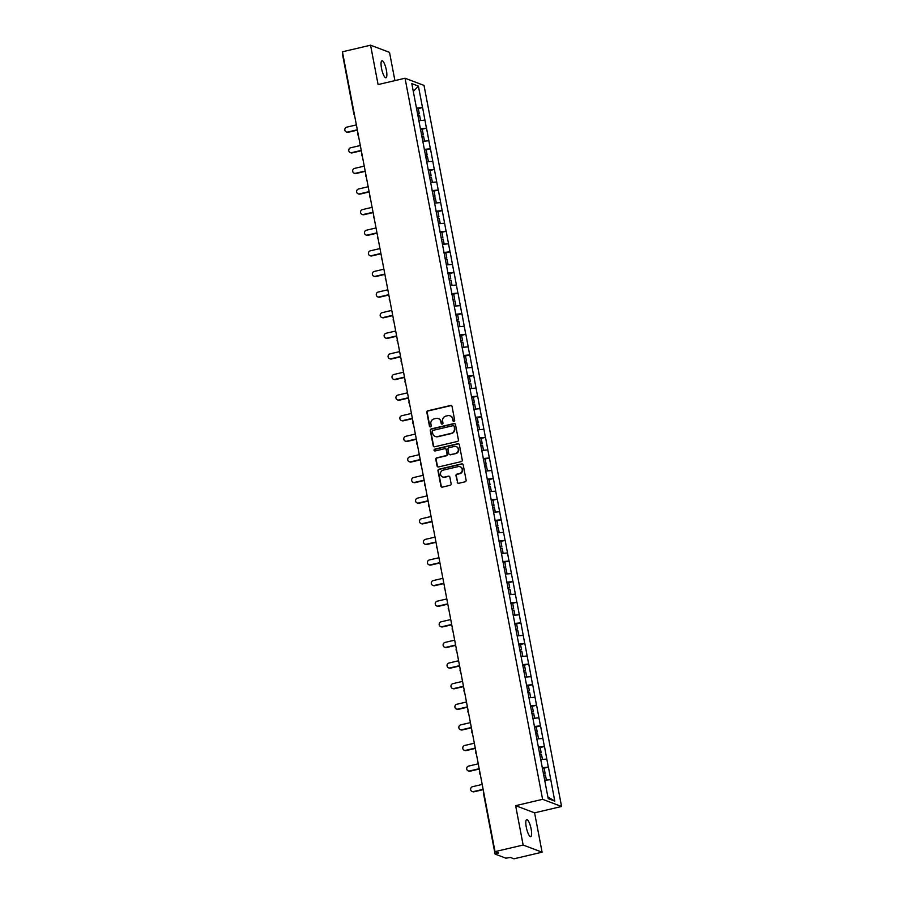 <?xml version="1.0" encoding="UTF-8"?>
<svg xmlns="http://www.w3.org/2000/svg" width="904" height="904" viewBox="0 0 904 904"><rect width="100%" height="100%" fill="white"/><g stroke="black" fill="none" stroke-linecap="round" stroke-linejoin="round"><path stroke-width="1.36" d="M453.966 421.366A0.938 0.893 -69.3 0 0 454.678 420.247L452.056 406.472A1.333 1.277 -69.3 0 0 450.542 405.467L427.852 410.789A1.333 1.277 -69.3 0 0 426.835 412.382L429.468 426.168A0.938 0.893 -69.3 0 0 430.519 426.869A0.938 0.893 -69.3 0 0 431.231 425.75L430.892 423.965A4.283 4.091 -69.3 0 1 434.135 418.868L436.022 418.428A4.283 4.091 -69.3 0 1 440.847 421.626L441.186 423.411A0.938 0.893 -69.3 0 0 442.248 424.112A0.938 0.893 -69.3 0 0 442.96 423.004L442.621 421.219A4.283 4.091 -69.3 0 1 445.864 416.122L447.751 415.671A4.283 4.091 -69.3 0 1 452.576 418.88L452.915 420.665A0.938 0.893 -69.3 0 0 453.966 421.366M526.286 827.216A8.724 2.181 -103.2 0 1 526.727 819.645A8.724 2.181 -103.2 0 1 531.145 829.058A8.724 2.181 -103.2 0 1 530.704 836.629A8.724 2.181 -103.2 0 1 526.286 827.216M381.522 68.342A8.724 2.181 -103.2 0 1 381.963 60.771A8.724 2.181 -103.2 0 1 386.381 70.173A8.724 2.181 -103.2 0 1 385.94 77.755A8.724 2.181 -103.2 0 1 381.522 68.342M457.232 482.273A1.333 1.277 -69.3 0 0 458.735 483.278L465.108 481.787A1.333 1.277 -69.3 0 0 466.114 480.193L463.198 464.893A1.333 1.277 -69.3 0 0 461.684 463.888L438.994 469.221A1.333 1.277 -69.3 0 0 437.977 470.803L440.903 486.115A1.333 1.277 -69.3 0 0 442.406 487.109L450.102 485.301A1.333 1.277 -69.3 0 0 451.119 483.719L449.864 477.165A1.333 1.277 -69.3 0 0 448.35 476.159L444.542 477.063A3.582 3.413 -69.3 0 1 440.463 473.368A3.582 3.413 -69.3 0 1 443.22 470.125L458.158 466.611A3.582 3.413 -69.3 0 1 462.238 470.295A3.582 3.413 -69.3 0 1 459.481 473.549L456.995 474.137A1.333 1.277 -69.3 0 0 455.978 475.73L457.605 482.42A1.333 1.277 -69.3 0 0 458.215 483.29M515.63 805.667L523.145 845.037L495.019 851.636L342.435 51.799L370.572 45.2L378.075 84.569L405.048 78.241L542.603 799.328L515.63 805.667L534.592 812.832L561.565 806.492L542.603 799.328M457.413 441.457A1.333 1.277 -69.3 0 0 458.418 439.864L455.503 424.564A1.333 1.277 -69.3 0 0 454 423.558L431.298 428.88A1.333 1.277 -69.3 0 0 430.293 430.473L433.208 445.785A1.333 1.277 -69.3 0 0 434.711 446.779L457.413 441.457M459.345 444.723L462.272 460.023A1.333 1.277 -69.3 0 1 461.255 461.616L438.564 466.95A1.333 1.277 -69.3 0 1 437.05 465.944L435.807 459.401A1.333 1.277 -69.3 0 1 436.824 457.808L446.022 455.639A1.333 1.277 -69.3 0 0 447.039 454.045L446.203 449.706A1.333 1.277 -69.3 0 0 444.7 448.7L435.118 450.96A0.938 0.893 -69.3 0 1 434.044 449.989A0.938 0.893 -69.3 0 1 434.767 449.141L457.842 443.728A1.333 1.277 -69.3 0 1 459.345 444.723M561.565 806.492L424.01 85.405L405.048 78.241M543.88 768.208L548.31 767.1L542.197 767.677M548.423 767.146L554.796 801.125L548.208 798.627L411.806 83.609L418.405 86.106L422.496 107.576L416.382 108.152M418.066 108.683L422.496 107.576M422.62 107.621L426.428 128.187L420.315 128.763M421.998 129.295L426.428 128.187M426.541 128.232L430.361 148.798L424.247 149.375M425.931 149.906L430.361 148.798M430.473 148.844L434.293 169.41L428.18 169.986M429.863 170.517L434.293 169.41M434.406 169.443L438.225 190.021L432.112 190.597M433.796 191.128L438.225 190.021M438.338 190.055L442.158 210.621L436.044 211.208M437.728 211.739L442.158 210.621M442.271 210.666L446.09 231.232L439.977 231.819M441.66 232.351L446.09 231.232M446.203 231.277L450.022 251.843L443.909 252.431M445.593 252.95L450.022 251.843M450.135 251.888L453.955 272.454L447.842 273.042M449.525 273.562L453.955 272.454M454.068 272.499L457.887 293.065L451.774 293.653M453.458 294.173L457.887 293.065M458 293.111L461.82 313.677L455.706 314.253M457.39 314.784L461.82 313.677M461.933 313.722L465.752 334.288L459.639 334.864M461.322 335.395L465.752 334.288M465.865 334.333L469.684 354.899L463.571 355.475M465.255 356.006L469.684 354.899M469.797 354.944L473.617 375.51L467.492 376.087M469.187 376.618L473.617 375.51M473.73 375.555L477.538 396.121L471.425 396.698M473.108 397.229L477.538 396.121M477.662 396.155L481.47 416.733L475.357 417.309M477.041 417.84L481.47 416.733M481.583 416.767L485.403 437.333L479.289 437.92M480.973 438.451L485.403 437.333M485.516 437.378L489.335 457.944L483.222 458.531M484.906 459.062L489.335 457.944M489.448 457.989L493.268 478.555L487.154 479.143M488.838 479.662L493.268 478.555M493.381 478.6L497.2 499.166L491.087 499.754M492.77 500.274L497.2 499.166M497.313 499.211L501.132 519.777L495.019 520.365M496.703 520.885L501.132 519.777M501.245 519.823L505.065 540.389L498.951 540.965M500.635 541.496L505.065 540.389M505.178 540.434L508.997 561L502.884 561.576M504.568 562.107L508.997 561M509.11 561.045L512.93 581.611L506.816 582.187M508.5 582.718L512.93 581.611M513.043 581.656L516.862 602.222L510.749 602.798M512.432 603.33L516.862 602.222M516.975 602.256L520.794 622.833L514.681 623.41M516.365 623.941L520.794 622.833M520.907 622.867L524.727 643.445L518.613 644.021M520.297 644.552L524.727 643.445M524.84 643.478L528.659 664.044L522.535 664.632M524.23 665.163L528.659 664.044M528.772 664.09L532.58 684.656L526.467 685.243M528.162 685.774L532.58 684.656M532.705 684.701L536.513 705.267L530.399 705.854M532.083 706.374L536.513 705.267M536.626 705.312L540.445 725.878L534.332 726.466M536.015 726.986L540.445 725.878M540.558 725.923L544.377 746.489L538.264 747.077M539.948 747.597L544.377 746.489M544.49 746.534L548.31 767.1M546.773 759.044L540.761 759.609M542.841 738.432L536.829 738.997M538.908 717.821L532.897 718.397M534.976 697.21L528.964 697.786M531.043 676.599L525.032 677.175M527.111 655.988L521.111 656.564M523.19 635.376L517.178 635.953M519.258 614.765L513.246 615.341M515.325 594.154L509.314 594.73M511.393 573.554L505.381 574.119M507.46 552.943L501.449 553.508M503.528 532.332L497.516 532.897M499.596 511.72L493.584 512.285M495.663 491.109L489.652 491.686M491.731 470.498L485.719 471.074M487.798 449.887L481.787 450.463M483.866 429.276L477.854 429.852M479.934 408.664L473.922 409.241M476.001 388.053L469.99 388.63M472.069 367.453L466.068 368.018M468.148 346.842L462.136 347.407M464.215 326.231L458.204 326.796M460.283 305.62L454.271 306.185M456.351 285.009L450.339 285.574M452.418 264.397L446.406 264.974M448.486 243.786L442.474 244.362M444.553 223.175L438.542 223.751M440.621 202.564L434.609 203.14M436.688 181.953L430.677 182.529M432.756 161.341L426.744 161.918M428.824 140.741L422.812 141.306M424.891 120.13L418.88 120.695M418.405 86.106L413.309 91.451M394.912 80.614L389.522 52.364L370.572 45.2M523.145 845.037L542.095 852.201L513.969 858.8L510.421 857.455L505.878 858.178L495.143 854.122L498.556 852.98L495.019 851.636M542.095 852.201L534.592 812.832M550.706 779.655L544.694 780.22M554.796 801.125L547.88 796.921M453.661 421.377A0.938 0.893 -69.3 0 1 453.299 420.801L452.949 419.027A4.283 4.091 -69.3 0 0 450.237 415.896M438.519 418.654A4.283 4.091 -69.3 0 1 441.231 421.772L441.57 423.558A0.938 0.893 -69.3 0 0 441.943 424.134M451.446 405.602A1.333 1.277 -69.3 0 0 450.926 405.613L428.225 410.936A1.333 1.277 -69.3 0 0 427.219 412.529L429.841 426.304A0.938 0.893 -69.3 0 0 430.214 426.88M454.904 423.693A1.333 1.277 -69.3 0 0 454.373 423.705L431.683 429.027A1.333 1.277 -69.3 0 0 430.666 430.62L433.592 445.921A1.333 1.277 -69.3 0 0 434.191 446.791M454.011 426.394A0.938 0.893 -69.3 0 0 452.949 425.694L433.039 430.372A0.938 0.893 -69.3 0 0 432.327 431.49L432.688 433.366A4.283 4.091 -69.3 0 0 437.513 436.575L451.13 433.378A4.283 4.091 -69.3 0 0 454.373 428.281L454.384 426.541A0.938 0.893 -69.3 0 0 453.638 425.829M435.4 436.496A4.283 4.091 -69.3 0 0 437.886 436.711L437.513 436.575M454.384 426.541L454.746 428.428A4.283 4.091 -69.3 0 1 451.503 433.524L437.886 436.711M445.604 448.836A1.333 1.277 -69.3 0 1 446.587 449.853L447.412 454.192A1.333 1.277 -69.3 0 1 446.406 455.785L437.197 457.944A1.333 1.277 -69.3 0 0 436.18 459.537L437.434 466.091A1.333 1.277 -69.3 0 0 438.033 466.961M458.746 443.853A1.333 1.277 -69.3 0 0 458.226 443.864L435.152 449.288A0.938 0.893 -69.3 0 0 434.813 450.972M455.571 453.401A3.582 3.413 -69.3 0 0 456.17 446.587A3.582 3.413 -69.3 0 0 454.249 446.463L448.983 447.695A1.333 1.277 -69.3 0 0 447.966 449.288L448.802 453.638A1.333 1.277 -69.3 0 0 450.305 454.633L455.955 453.548A3.582 3.413 -69.3 0 0 456.362 446.666M449.785 454.644A1.333 1.277 -69.3 0 0 450.689 454.78L450.305 454.633M455.955 453.548L450.689 454.78M460.272 466.814A3.582 3.413 -69.3 0 1 459.865 473.696L457.367 474.284A1.333 1.277 -69.3 0 0 456.362 475.877L457.605 482.42M442.802 477.007A3.582 3.413 -69.3 0 0 444.926 477.199L444.542 477.063M449.254 476.295A1.333 1.277 -69.3 0 0 448.734 476.306L444.926 477.199M462.588 464.023A1.333 1.277 -69.3 0 0 462.068 464.034L439.378 469.357A1.333 1.277 -69.3 0 0 438.361 470.95L441.276 486.25A1.333 1.277 -69.3 0 0 441.886 487.12M347.69 132.052L348.255 132.266A2.52 2.407 110.7 0 1 346.899 132.176L346.334 131.961A2.52 2.407 -69.3 0 0 347.69 132.052L357.317 129.792M356.379 124.899L346.763 127.159A2.52 2.407 -69.3 0 0 346.334 131.961M417.49 113.927L419.286 113.746L418.315 108.661L416.518 108.842M417.558 114.299L419.286 113.746M417.817 115.644L419.614 115.463L420.575 120.537M348.255 132.266L357.385 130.131M351.622 152.663L352.187 152.878A2.52 2.407 110.7 0 1 350.831 152.787L350.266 152.573A2.52 2.407 -69.3 0 0 351.622 152.663L361.25 150.403M360.312 145.51L350.695 147.77A2.52 2.407 -69.3 0 0 350.266 152.573M421.422 134.538L423.219 134.357L422.247 129.272L420.45 129.453M421.49 134.911L423.219 134.357M421.75 136.255L423.547 136.075L424.507 141.148M352.187 152.878L361.317 150.731M355.554 173.274L356.119 173.489A2.52 2.407 110.7 0 1 354.763 173.398L354.198 173.184A2.52 2.407 -69.3 0 0 355.554 173.274L365.182 171.014M364.244 166.121L354.628 168.381A2.52 2.407 -69.3 0 0 354.198 173.184M425.355 155.149L427.151 154.968L426.179 149.883L424.383 150.064M425.422 155.522L427.151 154.968M425.682 156.867L427.479 156.686L428.439 161.76M356.119 173.489L365.239 171.342M359.487 193.885L360.052 194.1A2.52 2.407 110.7 0 1 358.696 194.01L358.131 193.795A2.52 2.407 -69.3 0 0 359.487 193.885L369.114 191.625M368.177 186.732L358.549 188.992A2.52 2.407 -69.3 0 0 358.131 193.795M429.287 175.76L431.084 175.579L430.112 170.494L428.315 170.675M429.355 176.122L431.084 175.579M429.615 177.478L431.411 177.297L432.372 182.371M360.052 194.1L369.171 191.953M363.419 214.497L363.984 214.711A2.52 2.407 110.7 0 1 362.628 214.621L362.063 214.406A2.52 2.407 -69.3 0 0 363.419 214.497L373.047 212.237M372.109 207.344L362.481 209.604A2.52 2.407 -69.3 0 0 362.063 214.406M433.219 196.371L435.005 196.191L434.044 191.106L432.248 191.286M433.287 196.733L435.005 196.191M433.547 198.089L435.332 197.908L436.304 202.982M363.984 214.711L373.103 212.564M367.352 235.108L367.917 235.322A2.52 2.407 110.7 0 1 366.561 235.232L365.996 235.017A2.52 2.407 -69.3 0 0 367.352 235.108L376.979 232.848M376.041 227.955L366.414 230.215A2.52 2.407 -69.3 0 0 365.996 235.017M437.14 216.983L438.937 216.802L437.977 211.705L436.18 211.898M437.22 217.344L438.937 216.802M437.468 218.7L439.265 218.519L440.237 223.582M367.917 235.322L377.036 233.175M371.284 255.708L371.849 255.922A2.52 2.407 110.7 0 1 370.493 255.843L369.928 255.629A2.52 2.407 -69.3 0 0 371.284 255.708L380.912 253.448M379.974 248.566L370.346 250.826A2.52 2.407 -69.3 0 0 369.928 255.629M441.073 237.594L442.87 237.402L441.898 232.317L440.112 232.509M441.152 237.955L442.87 237.402M441.401 239.311L443.197 239.119L444.169 244.193M371.849 255.922L380.968 253.787M375.216 276.319L375.781 276.534A2.52 2.407 110.7 0 1 374.425 276.454L373.861 276.24A2.52 2.407 -69.3 0 0 375.216 276.319L384.833 274.059M383.906 269.177L374.279 271.437A2.52 2.407 -69.3 0 0 373.861 276.24M445.005 258.205L446.802 258.013L445.83 252.928L444.033 253.12M445.084 258.567L446.802 258.013M445.333 259.923L447.13 259.73L448.101 264.804M375.781 276.534L384.901 274.398M379.149 296.93L379.714 297.145A2.52 2.407 110.7 0 1 378.358 297.066L377.782 296.851A2.52 2.407 -69.3 0 0 379.149 296.93L388.765 294.67M387.839 289.788L378.211 292.048A2.52 2.407 -69.3 0 0 377.782 296.851M448.938 278.816L450.734 278.624L449.763 273.539L447.966 273.72M449.005 279.178L450.734 278.624M449.265 280.534L451.062 280.342L452.034 285.415M379.714 297.145L388.833 295.009M383.081 317.541L383.646 317.756A2.52 2.407 110.7 0 1 382.29 317.677L381.714 317.462A2.52 2.407 -69.3 0 0 383.081 317.541L392.698 315.281M391.771 310.4L382.143 312.66A2.52 2.407 -69.3 0 0 381.714 317.462M452.87 299.427L454.667 299.235L453.695 294.15L451.898 294.331M452.938 299.789L454.667 299.235M453.198 301.145L454.994 300.953L455.966 306.027M383.646 317.756L392.765 315.62M387.002 338.152L387.579 338.367A2.52 2.407 110.7 0 1 386.223 338.277L385.646 338.062A2.52 2.407 -69.3 0 0 387.002 338.152L396.63 335.892M395.703 331.011L386.076 333.26A2.52 2.407 -69.3 0 0 385.646 338.062M456.802 320.027L458.599 319.846L457.627 314.761L455.831 314.942M456.87 320.4L458.599 319.846M457.13 321.745L458.927 321.564L459.899 326.638M387.579 338.367L396.698 336.231M390.935 358.764L391.511 358.978A2.52 2.407 110.7 0 1 390.155 358.888L389.579 358.673A2.52 2.407 -69.3 0 0 390.935 358.764L400.562 356.504M399.636 351.611L390.008 353.871A2.52 2.407 -69.3 0 0 389.579 358.673M460.735 340.638L462.532 340.458L461.56 335.373L459.763 335.553M460.803 341.011L462.532 340.458M461.063 342.356L462.859 342.175L463.831 347.249M391.511 358.978L400.63 356.843M394.867 379.375L395.443 379.59A2.52 2.407 110.7 0 1 394.087 379.499L393.511 379.284A2.52 2.407 -69.3 0 0 394.867 379.375L404.495 377.115M403.568 372.222L393.941 374.482A2.52 2.407 -69.3 0 0 393.511 379.284M464.667 361.25L466.464 361.069L465.492 355.984L463.695 356.165M464.735 361.623L466.464 361.069M464.995 362.967L466.792 362.786L467.763 367.86M395.443 379.59L404.563 377.443M398.8 399.986L399.376 400.201A2.52 2.407 110.7 0 1 398.009 400.11L397.444 399.896A2.52 2.407 -69.3 0 0 398.8 399.986L408.427 397.726M407.501 392.833L397.873 395.093A2.52 2.407 -69.3 0 0 397.444 399.896M468.6 381.861L470.396 381.68L469.425 376.595L467.628 376.776M468.667 382.234L470.396 381.68M468.927 383.578L470.724 383.398L471.685 388.471M399.376 400.201L408.495 398.054M402.732 420.597L403.308 420.812A2.52 2.407 110.7 0 1 401.941 420.722L401.376 420.507A2.52 2.407 -69.3 0 0 402.732 420.597L412.36 418.337M411.422 413.444L401.805 415.704A2.52 2.407 -69.3 0 0 401.376 420.507M472.532 402.472L474.329 402.291L473.357 397.206L471.56 397.387M472.6 402.834L474.329 402.291M472.86 404.19L474.656 404.009L475.617 409.083M403.308 420.812L412.427 418.665M406.664 441.208L407.229 441.423A2.52 2.407 110.7 0 1 405.873 441.333L405.308 441.118A2.52 2.407 -69.3 0 0 406.664 441.208L416.292 438.948M415.354 434.056L405.738 436.316A2.52 2.407 -69.3 0 0 405.308 441.118M476.464 423.083L478.261 422.902L477.289 417.817L475.493 417.998M476.532 423.445L478.261 422.902M476.792 424.801L478.589 424.62L479.549 429.694M407.229 441.423L416.36 439.276M410.597 461.82L411.162 462.034A2.52 2.407 110.7 0 1 409.806 461.944L409.241 461.729A2.52 2.407 -69.3 0 0 410.597 461.82L420.224 459.56M419.286 454.667L409.67 456.927A2.52 2.407 -69.3 0 0 409.241 461.729M480.397 443.694L482.194 443.514L481.222 438.417L479.425 438.609M480.465 444.056L482.194 443.514M480.725 445.412L482.521 445.231L483.482 450.294M411.162 462.034L420.281 459.887M414.529 482.42L415.094 482.634A2.52 2.407 110.7 0 1 413.738 482.555L413.173 482.34A2.52 2.407 -69.3 0 0 414.529 482.42L424.157 480.16M423.219 475.278L413.591 477.538A2.52 2.407 -69.3 0 0 413.173 482.34M484.329 464.306L486.126 464.114L485.154 459.029L483.357 459.221M484.397 464.667L486.126 464.114M484.657 466.023L486.454 465.831L487.414 470.905M415.094 482.634L424.213 480.499M418.462 503.031L419.027 503.245A2.52 2.407 110.7 0 1 417.671 503.166L417.106 502.952A2.52 2.407 -69.3 0 0 418.462 503.031L428.089 500.771M427.151 495.889L417.524 498.149A2.52 2.407 -69.3 0 0 417.106 502.952M488.262 484.917L490.047 484.725L489.087 479.64L487.29 479.832M488.329 485.278L490.047 484.725M488.589 486.634L490.375 486.442L491.347 491.516M419.027 503.245L428.146 501.11M422.394 523.642L422.959 523.857A2.52 2.407 110.7 0 1 421.603 523.778L421.038 523.563A2.52 2.407 -69.3 0 0 422.394 523.642L432.022 521.382M431.084 516.5L421.456 518.76A2.52 2.407 -69.3 0 0 421.038 523.563M492.183 505.528L493.979 505.336L493.019 500.251L491.222 500.432M492.262 505.89L493.979 505.336M492.51 507.246L494.307 507.054L495.279 512.127M422.959 523.857L432.078 521.721M426.326 544.253L426.891 544.468A2.52 2.407 110.7 0 1 425.535 544.389L424.97 544.174A2.52 2.407 -69.3 0 0 426.326 544.253L435.954 541.993M435.016 537.112L425.388 539.372A2.52 2.407 -69.3 0 0 424.97 544.174M496.115 526.139L497.912 525.947L496.94 520.862L495.155 521.043M496.194 526.501L497.912 525.947M496.443 527.857L498.24 527.665L499.211 532.738M426.891 544.468L436.01 542.332M430.259 564.864L430.824 565.079A2.52 2.407 110.7 0 1 429.468 564.989L428.903 564.774A2.52 2.407 -69.3 0 0 430.259 564.864L439.886 562.604M438.948 557.723L429.321 559.971A2.52 2.407 -69.3 0 0 428.903 564.774M500.048 546.739L501.844 546.558L500.872 541.473L499.076 541.654M500.127 547.112L501.844 546.558M500.375 548.457L502.172 548.276L503.144 553.35M430.824 565.079L439.943 562.943M434.191 585.476L434.756 585.69A2.52 2.407 110.7 0 1 433.4 585.6L432.824 585.385A2.52 2.407 -69.3 0 0 434.191 585.476L443.807 583.216M442.881 578.323L433.253 580.583A2.52 2.407 -69.3 0 0 432.824 585.385M503.98 567.35L505.777 567.17L504.805 562.085L503.008 562.265M504.048 567.723L505.777 567.17M504.308 569.068L506.104 568.887L507.076 573.961M434.756 585.69L443.875 583.555M438.124 606.087L438.689 606.301A2.52 2.407 110.7 0 1 437.333 606.211L436.756 605.996A2.52 2.407 -69.3 0 0 438.124 606.087L447.74 603.827M446.813 598.934L437.186 601.194A2.52 2.407 -69.3 0 0 436.756 605.996M507.912 587.962L509.709 587.781L508.737 582.696L506.941 582.877M507.98 588.334L509.709 587.781M508.24 589.679L510.037 589.498L511.009 594.572M438.689 606.301L447.808 604.154M442.045 626.698L442.621 626.913A2.52 2.407 110.7 0 1 441.265 626.822L440.689 626.608A2.52 2.407 -69.3 0 0 442.045 626.698L451.672 624.438M450.746 619.545L441.118 621.805A2.52 2.407 -69.3 0 0 440.689 626.608M511.845 608.573L513.641 608.392L512.67 603.307L510.873 603.488M511.913 608.946L513.641 608.392M512.172 610.29L513.969 610.11L514.941 615.183M442.621 626.913L451.74 624.766M445.977 647.309L446.553 647.524A2.52 2.407 110.7 0 1 445.197 647.433L444.621 647.219A2.52 2.407 -69.3 0 0 445.977 647.309L455.605 645.049M454.678 640.156L445.05 642.416A2.52 2.407 -69.3 0 0 444.621 647.219M515.777 629.184L517.574 629.003L516.602 623.918L514.805 624.099M515.845 629.546L517.574 629.003M516.105 630.902L517.902 630.721L518.873 635.794M446.553 647.524L455.672 645.377M449.909 667.92L450.486 668.135A2.52 2.407 110.7 0 1 449.13 668.045L448.553 667.83A2.52 2.407 -69.3 0 0 449.909 667.92L459.537 665.66M458.611 660.767L448.983 663.027A2.52 2.407 -69.3 0 0 448.553 667.83M519.71 649.795L521.506 649.614L520.534 644.518L518.738 644.71M519.777 650.157L521.506 649.614M520.037 651.513L521.834 651.332L522.806 656.406M450.486 668.135L459.605 665.988M453.842 688.532L454.418 688.746A2.52 2.407 110.7 0 1 453.051 688.656L452.486 688.441A2.52 2.407 -69.3 0 0 453.842 688.532L463.469 686.272M462.543 681.379L452.915 683.639A2.52 2.407 -69.3 0 0 452.486 688.441M523.642 670.406L525.439 670.226L524.467 665.129L522.67 665.321M523.71 670.768L525.439 670.226M523.97 672.124L525.766 671.943L526.727 677.006M454.418 688.746L463.537 686.599M457.774 709.131L458.351 709.346A2.52 2.407 110.7 0 1 456.983 709.267L456.418 709.052A2.52 2.407 -69.3 0 0 457.774 709.131L467.402 706.871M466.464 701.99L456.848 704.25A2.52 2.407 -69.3 0 0 456.418 709.052M527.574 691.018L529.371 690.825L528.399 685.74L526.603 685.933M527.642 691.379L529.371 690.825M527.902 692.735L529.699 692.543L530.659 697.617M458.351 709.346L467.47 707.21M461.707 729.743L462.272 729.957A2.52 2.407 110.7 0 1 460.916 729.878L460.351 729.664A2.52 2.407 -69.3 0 0 461.707 729.743L471.334 727.483M470.396 722.601L460.78 724.861A2.52 2.407 -69.3 0 0 460.351 729.664M531.507 711.629L533.303 711.437L532.332 706.352L530.535 706.544M531.575 711.99L533.303 711.437M531.834 713.346L533.631 713.154L534.592 718.228M462.272 729.957L471.402 727.822M465.639 750.354L466.204 750.569A2.52 2.407 110.7 0 1 464.848 750.489L464.283 750.275A2.52 2.407 -69.3 0 0 465.639 750.354L475.267 748.094M474.329 743.212L464.712 745.472A2.52 2.407 -69.3 0 0 464.283 750.275M535.439 732.24L537.236 732.048L536.264 726.963L534.467 727.144M535.507 732.602L537.236 732.048M535.767 733.958L537.564 733.765L538.524 738.839M466.204 750.569L475.323 748.433M469.571 770.965L470.136 771.18A2.52 2.407 110.7 0 1 468.78 771.101L468.215 770.886A2.52 2.407 -69.3 0 0 469.571 770.965L479.199 768.705M478.261 763.823L468.634 766.083A2.52 2.407 -69.3 0 0 468.215 770.886M539.372 752.84L541.168 752.659L540.197 747.574L538.4 747.755M539.439 753.213L541.168 752.659M539.699 754.557L541.496 754.377L542.457 759.45M470.136 771.18L479.256 769.044M473.504 791.576L474.069 791.791A2.52 2.407 110.7 0 1 472.713 791.701L472.148 791.486A2.52 2.407 -69.3 0 0 473.504 791.576L483.131 789.316M482.194 784.435L472.566 786.683A2.52 2.407 -69.3 0 0 472.148 791.486M543.304 773.451L545.089 773.27L544.129 768.185L542.332 768.366M543.372 773.824L545.089 773.27M543.632 775.169L545.417 774.988L546.389 780.062M474.069 791.791L483.188 789.655M354.526 115.17A2.045 1.955 -69.3 0 1 353.984 114.141L354.266 113.802M496.251 852.099L496.511 853.455M357.916 134.752A2.045 1.955 -69.3 0 0 358.459 135.781M361.849 155.364A2.045 1.955 -69.3 0 0 362.391 156.392A2.045 2.045 0 0 1 361.939 154.019M365.781 175.975A2.045 1.955 -69.3 0 0 366.323 177.003A2.045 2.045 0 0 1 365.871 174.63M369.713 196.586A2.045 1.955 -69.3 0 0 370.256 197.614A2.045 2.045 0 0 1 369.804 195.241M373.646 217.197A2.045 1.955 -69.3 0 0 374.188 218.226M377.578 237.797A2.045 1.955 -69.3 0 0 378.121 238.837M381.511 258.408A2.045 1.955 -69.3 0 0 382.053 259.448A2.045 2.045 0 0 1 381.601 257.064M385.443 279.02A2.045 1.955 -69.3 0 0 385.985 280.048A2.045 2.045 0 0 1 385.533 277.675M389.375 299.631A2.045 1.955 -69.3 0 0 389.918 300.659M393.308 320.242A2.045 1.955 -69.3 0 0 393.839 321.27M397.24 340.853A2.045 1.955 -69.3 0 0 397.771 341.881A2.045 2.045 0 0 1 397.319 339.508M401.173 361.464A2.045 1.955 -69.3 0 0 401.704 362.493A2.045 2.045 0 0 1 401.252 360.12M405.094 382.076A2.045 1.955 -69.3 0 0 405.636 383.104M409.026 402.687A2.045 1.955 -69.3 0 0 409.568 403.715M412.958 423.298A2.045 1.955 -69.3 0 0 413.501 424.326M416.891 443.909A2.045 1.955 -69.3 0 0 417.433 444.937A2.045 2.045 0 0 1 416.981 442.564M420.823 464.509A2.045 1.955 -69.3 0 0 421.366 465.549A2.045 2.045 0 0 1 420.914 463.164M424.756 485.12A2.045 1.955 -69.3 0 0 425.298 486.16A2.045 2.045 0 0 1 424.846 483.776M428.688 505.731A2.045 1.955 -69.3 0 0 429.231 506.76M432.62 526.343A2.045 1.955 -69.3 0 0 433.163 527.371A2.045 2.045 0 0 1 432.711 524.998M436.553 546.954A2.045 1.955 -69.3 0 0 437.095 547.982A2.045 2.045 0 0 1 436.643 545.609M440.485 567.565A2.045 1.955 -69.3 0 0 441.028 568.593A2.045 2.045 0 0 1 440.576 566.22M444.418 588.176A2.045 1.955 -69.3 0 0 444.96 589.205M448.35 608.787A2.045 1.955 -69.3 0 0 448.881 609.816M452.282 629.399A2.045 1.955 -69.3 0 0 452.814 630.427M456.215 650.01A2.045 1.955 -69.3 0 0 456.746 651.038A2.045 2.045 0 0 1 456.294 648.665M460.136 670.621A2.045 1.955 -69.3 0 0 460.678 671.649A2.045 2.045 0 0 1 460.226 669.276M464.068 691.221A2.045 1.955 -69.3 0 0 464.611 692.261M468.001 711.832A2.045 1.955 -69.3 0 0 468.543 712.872M471.933 732.443A2.045 1.955 -69.3 0 0 472.476 733.472A2.045 2.045 0 0 1 472.024 731.099M475.866 753.055A2.045 1.955 -69.3 0 0 476.408 754.083A2.045 2.045 0 0 1 475.956 751.71M479.798 773.666A2.045 1.955 -69.3 0 0 480.34 774.694M342.492 54.229L353.905 114.073A2.045 2.045 0 0 0 354.537 115.192M483.821 792.932A2.045 2.045 0 0 0 483.651 794.209L495.064 854.054M358.007 133.408A2.045 2.045 0 0 0 358.47 135.803M373.736 215.853A2.045 2.045 0 0 0 374.188 218.248M377.669 236.464A2.045 2.045 0 0 0 378.121 238.859M389.454 298.286A2.045 2.045 0 0 0 389.918 300.682M393.387 318.897A2.045 2.045 0 0 0 393.85 321.293M405.184 380.731A2.045 2.045 0 0 0 405.647 383.126M409.116 401.342A2.045 2.045 0 0 0 409.58 403.738M413.049 421.953A2.045 2.045 0 0 0 413.512 424.349M428.778 504.387A2.045 2.045 0 0 0 429.231 506.794M444.497 586.832A2.045 2.045 0 0 0 444.96 589.227M448.429 607.443A2.045 2.045 0 0 0 448.892 609.838M452.362 628.054A2.045 2.045 0 0 0 452.825 630.45M464.159 689.876A2.045 2.045 0 0 0 464.622 692.283M468.091 710.487A2.045 2.045 0 0 0 468.554 712.894M479.888 772.321A2.045 2.045 0 0 0 480.34 774.717"/></g></svg>
